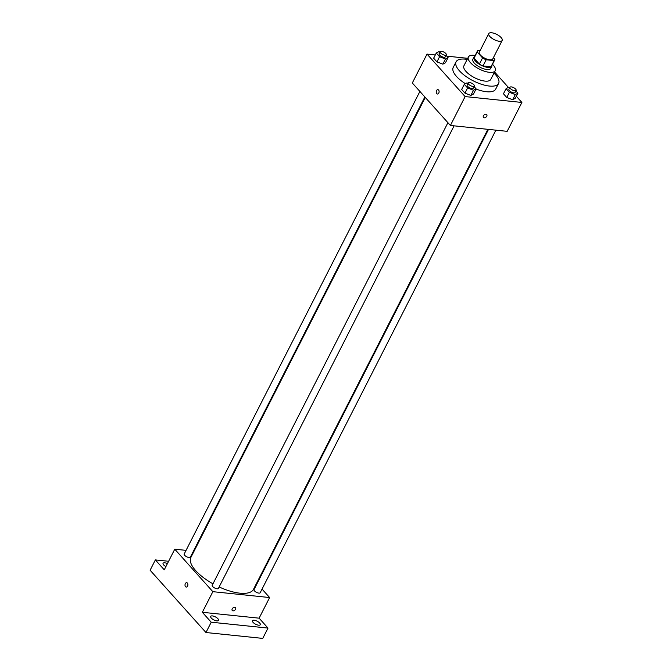 <?xml version="1.0" encoding="UTF-8"?>
<svg xmlns="http://www.w3.org/2000/svg" width="672" height="672" viewBox="0 0 672 672"><rect width="100%" height="100%" fill="white"/><g stroke="black" fill="none" stroke-linecap="round" stroke-linejoin="round"><path stroke-width="1.01" d="M499.288 41.269A7.526 2.906 -153 0 1 491.694 38.102A7.526 2.906 -153 0 1 488.771 33.6A7.526 2.906 -153 0 1 496.801 34.432A7.526 2.906 -153 0 1 502.186 40.438A7.526 2.906 -153 0 1 499.288 41.269M502.186 40.438L492.727 59.002A7.526 2.906 -153 0 1 489.829 59.833A7.526 2.906 -153 0 1 482.236 56.666A7.526 2.906 -153 0 1 479.312 52.164L488.771 33.6M483.008 65.965A9.719 3.746 -153 0 1 479.388 64.117L474.046 58.153L477.196 51.971L482.538 57.926A9.719 3.746 -153 0 0 486.167 59.774L483.008 65.965L490.98 66.788A9.719 3.746 -153 0 0 491.526 66.184L494.676 59.993A9.719 3.746 -153 0 0 494.844 59.203L493.433 57.624M480.018 50.786L477.91 50.568A9.719 3.746 -153 0 0 477.364 51.173A9.719 3.746 -153 0 0 477.196 51.971M486.167 59.774L494.13 60.598A9.719 3.746 -153 0 0 494.676 59.993M479.388 64.117L482.538 57.926M490.98 66.788L494.13 60.598M474.046 58.153A9.719 3.746 -153 0 1 474.205 57.364L477.364 51.173M474.65 56.498A10.038 3.872 27 0 0 473.92 57.212A10.038 3.872 27 0 0 475.297 60.992A10.038 3.872 27 0 0 484.663 66.704A10.038 3.872 27 0 0 491.812 66.326A10.038 3.872 27 0 0 491.963 65.318M491.812 66.326L490.762 68.393A10.038 3.872 -153 0 1 486.898 69.502A10.038 3.872 -153 0 1 474.247 63.05A10.038 3.872 -153 0 1 472.87 59.279L473.92 57.212M475.171 55.465A15.061 5.813 27 0 0 468.401 57.002A15.061 5.813 27 0 0 470.459 62.664A15.061 5.813 27 0 0 484.512 71.232A15.061 5.813 27 0 0 495.23 70.669A15.061 5.813 27 0 0 492.492 64.294M468.401 57.002L463.932 65.764A15.061 5.813 27 0 0 465.99 71.425A15.061 5.813 27 0 0 480.043 80.002A15.061 5.813 27 0 0 490.762 79.439L495.23 70.669M467.174 59.413A23.839 9.198 27 0 0 456.103 61.782A23.839 9.198 27 0 0 459.371 70.745A23.839 9.198 27 0 0 481.614 84.319A23.839 9.198 27 0 0 498.59 83.429A23.839 9.198 27 0 0 494.004 73.08M465.419 83.706A23.839 9.198 -153 0 1 456.481 76.415A23.839 9.198 -153 0 1 453.214 67.452L456.103 61.782M498.59 83.429L495.701 89.099A23.839 9.198 -153 0 1 486.52 91.728A23.839 9.198 -153 0 1 476.028 89.04M439.95 52.063L438.875 51.643L436.271 53.046L433.642 58.204L436.943 61.883L442.848 64.159L445.452 62.765L448.081 57.607L446.057 55.339M467.729 58.313L446.771 56.146M435.296 54.953L427.022 54.096L465.116 96.575L521.892 102.455L516.34 96.264M508.393 87.402L494.567 71.98M467.981 83.32L466.914 82.908L464.302 84.302L461.672 89.46L464.974 93.139L470.879 95.424L473.491 94.021L476.112 88.864L474.088 86.604M509.771 87.646L508.696 87.234L506.092 88.628L503.462 93.786L506.755 97.465L512.669 99.75L515.273 98.347L517.902 93.19L515.878 90.93M427.022 54.096L412.314 82.984L450.4 125.454L465.116 96.575M438.774 93.08A2.192 1.428 95.9 0 1 437.438 94.021A2.192 1.428 95.9 0 1 436.237 91.694A2.192 1.428 95.9 0 1 437.884 89.653A2.192 1.428 95.9 0 1 439.009 90.888A2.192 1.428 95.9 0 1 438.774 93.08M450.4 125.454L507.175 131.334L521.892 102.455M486.73 114.551A2.192 1.436 -41.9 0 1 486.444 116.659A2.192 1.436 -41.9 0 1 484.176 117.818A2.192 1.436 -41.9 0 1 483.462 117.482A2.192 1.436 -41.9 0 1 484.134 114.946A2.192 1.436 -41.9 0 1 486.73 114.551A2.192 1.436 -41.9 0 1 486.444 116.659A2.192 1.436 -41.9 0 1 484.176 117.818A2.192 1.436 -41.9 0 1 483.454 117.482M437.438 94.021A2.192 1.428 95.9 0 1 436.237 91.694A2.192 1.428 95.9 0 1 437.892 89.653M487.872 129.335L253.504 589.319A35.137 13.558 -153 0 1 239.971 593.191A35.137 13.558 -153 0 1 219.139 586.958M212.974 583.817A35.137 13.558 -153 0 1 190.89 557.416L425.267 97.432M488.502 129.402L254.016 589.588A3.461 1.336 27 0 0 256.502 592.351A3.461 1.336 27 0 0 260.19 592.738L495.886 130.166M424.847 96.961L190.369 557.147A3.461 1.336 -153 0 1 189.034 557.533A3.461 1.336 -153 0 1 185.539 556.072A3.461 1.336 -153 0 1 184.204 554.005L419.891 91.434M454.096 125.84L218.4 588.412A3.461 1.336 -153 0 1 217.073 588.79A3.461 1.336 -153 0 1 213.578 587.336A3.461 1.336 -153 0 1 212.234 585.262L447.922 122.69M186.052 550.36L174.762 549.192L212.848 591.671L269.623 597.542L262.046 589.092M257.09 583.565L256.67 583.094M194.065 551.191L193.435 551.124M212.848 591.671L202.339 612.293L211.226 622.205L205.968 632.52L150.108 570.226L155.366 559.91L164.254 569.822L174.762 549.192M187.564 586.11A2.192 1.428 95.9 0 1 186.22 587.059A2.192 1.428 95.9 0 1 185.027 584.724A2.192 1.428 95.9 0 1 186.673 582.691A2.192 1.428 95.9 0 1 187.799 583.918A2.192 1.428 95.9 0 1 187.564 586.11M205.968 632.52L262.752 638.4L268.002 628.085L259.115 618.173L269.623 597.542M202.339 612.293L259.115 618.173M235.519 607.58A2.192 1.436 -41.9 0 1 235.234 609.689A2.192 1.436 -41.9 0 1 232.957 610.848A2.192 1.436 -41.9 0 1 232.243 610.512A2.192 1.436 -41.9 0 1 232.924 607.984A2.192 1.436 -41.9 0 1 235.519 607.58A2.192 1.436 -41.9 0 1 235.234 609.689A2.192 1.436 -41.9 0 1 232.966 610.856A2.192 1.436 -41.9 0 1 232.243 610.512M186.228 587.059A2.192 1.428 95.9 0 1 185.027 584.724A2.192 1.428 95.9 0 1 186.673 582.691M165.883 566.622A4.393 1.697 -153 0 1 163.069 563.296A4.393 1.697 -153 0 1 167.42 563.615M168.605 561.28L155.366 559.91M217.913 618.727A4.393 1.697 -153 0 1 218.509 620.382A4.393 1.697 -153 0 1 213.822 619.895A4.393 1.697 -153 0 1 210.68 616.384A4.393 1.697 -153 0 1 213.805 616.224A4.393 1.697 -153 0 1 217.913 618.727M259.694 623.053A4.393 1.697 -153 0 1 260.299 624.708A4.393 1.697 -153 0 1 255.612 624.221A4.393 1.697 -153 0 1 252.462 620.71A4.393 1.697 -153 0 1 255.595 620.55A4.393 1.697 -153 0 1 259.694 623.053M211.226 622.205L268.002 628.085M506.092 88.628L509.384 92.308L515.298 94.592L517.902 93.19M516.13 90.418L515.08 92.484A3.461 1.336 -153 0 1 513.744 92.862A3.461 1.336 -153 0 1 510.258 91.409A3.461 1.336 -153 0 1 508.914 89.342L509.964 87.276A3.461 1.336 -153 0 1 513.652 87.662A3.461 1.336 -153 0 1 516.13 90.418A3.461 1.336 -153 0 1 514.802 90.804A3.461 1.336 -153 0 1 511.308 89.351A3.461 1.336 -153 0 1 509.964 87.276M503.462 93.786L506.755 97.465L509.384 92.308M506.755 97.465L512.669 99.75L515.298 94.592M512.669 99.75L515.273 98.347M464.302 84.302L467.603 87.982L473.508 90.266L476.112 88.864M474.348 86.092L473.298 88.158A3.461 1.336 -153 0 1 471.962 88.536A3.461 1.336 -153 0 1 468.468 87.083A3.461 1.336 -153 0 1 467.124 85.016L468.174 82.95A3.461 1.336 -153 0 1 471.87 83.328A3.461 1.336 -153 0 1 474.348 86.092A3.461 1.336 -153 0 1 473.012 86.478A3.461 1.336 -153 0 1 469.518 85.025A3.461 1.336 -153 0 1 468.174 82.95M461.672 89.46L464.974 93.139L467.603 87.982M464.974 93.139L470.879 95.424L473.508 90.266M470.879 95.424L473.491 94.021M436.271 53.046L439.564 56.725L445.477 59.002L448.081 57.607M446.317 54.835L445.259 56.902A3.461 1.336 -153 0 1 443.932 57.28A3.461 1.336 -153 0 1 440.437 55.826A3.461 1.336 -153 0 1 439.093 53.752L440.143 51.694A3.461 1.336 -153 0 1 443.831 52.072A3.461 1.336 -153 0 1 446.317 54.835A3.461 1.336 -153 0 1 444.982 55.213A3.461 1.336 -153 0 1 441.487 53.76A3.461 1.336 -153 0 1 440.143 51.694M433.642 58.204L436.943 61.883L439.564 56.725M436.943 61.883L442.848 64.159L445.477 59.002M442.848 64.159L445.452 62.765"/></g></svg>
